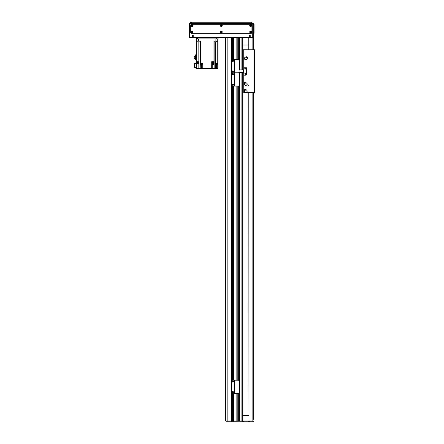 <?xml version="1.0" encoding="UTF-8"?>
<svg xmlns="http://www.w3.org/2000/svg" width="444" height="444" viewBox="0 0 444 444"><rect width="100%" height="100%" fill="white"/><g stroke="black" fill="none" stroke-linecap="round" stroke-linejoin="round"><path stroke-width="0.67" d="M241.875 72.55L241.875 421.006L239.754 421.006L239.754 72.55M238.694 393.334L238.694 421.006L237.901 421.006L237.901 393.44M236.841 393.44L236.841 421.006L225.707 421.006L225.707 37.568M232.134 59.707L232.134 37.568L231.529 37.568L231.529 421.006L232.134 421.006L232.134 393.29M236.841 59.557L236.841 37.568L233.594 37.568L233.594 59.557M238.694 59.663L238.694 37.568L237.901 37.568L237.901 59.557M241.875 69.897L241.875 37.568L239.754 37.568L239.754 69.897M232.268 421.006L232.268 393.367L232.134 421.8L232.268 421.006L233.461 421.006L233.461 393.44M232.268 380.264L232.268 85.981L232.268 380.264M232.268 59.629L232.268 37.568L232.268 59.629M233.461 380.192L233.461 86.053M233.461 59.557L233.461 37.568M236.918 421.006L236.918 393.44M236.918 380.192L236.918 86.053M236.918 59.557L236.918 37.568M237.818 421.006L237.818 393.44L237.818 421.006M237.818 380.192L237.818 86.053L237.818 380.192M237.818 59.557L237.818 37.568L237.818 59.557M238.772 421.006L238.772 393.279M238.772 380.347L238.772 85.897M238.772 72.966L238.772 72.65M238.772 59.718L238.772 37.568M239.677 421.006L239.677 72.55L239.677 421.006M239.677 69.897L239.677 37.568L239.677 69.897M242.668 421.006L242.668 72.55M242.668 69.897L242.668 37.568M242.668 415.706L248.762 415.706M248.762 44.988L242.668 44.988M233.594 393.44L233.461 421.8L233.594 421.006L253.269 421.006L253.269 421.8L233.594 421.8M241.431 421.8L241.786 421.8M233.461 421.8L232.268 421.8M232.134 421.8L226.107 421.8L226.107 421.006M231.54 37.568L231.54 421.8M227.922 421.006L227.922 421.8M243.595 421.006L243.595 421.8M243.756 67.249L245.582 67.249A0.794 0.794 0 0 1 246.381 68.043L246.381 74.403A0.794 0.794 0 0 1 245.582 75.197L243.756 75.197L243.756 67.249L245.582 67.249A0.794 0.794 0 0 1 246.381 68.043L246.381 74.403A0.794 0.794 0 0 1 245.582 75.197L243.756 75.197M244.788 68.57A0.527 0.527 0 0 1 245.582 68.115A0.527 0.527 0 0 1 245.582 69.031A0.527 0.527 0 0 1 244.788 68.57M244.788 73.871A0.527 0.527 0 0 1 245.582 73.415A0.527 0.527 0 0 1 245.582 74.331A0.527 0.527 0 0 1 244.788 73.871M243.728 60.24L243.728 69.897L239.094 69.897M238.883 72.55L243.728 72.55L243.728 92.685L247.486 92.685M243.623 69.897L243.623 72.55L243.623 69.897M232.601 86.053A0.794 0.794 0 0 1 231.807 85.259L231.807 73.599A0.794 0.794 0 0 1 232.601 72.805A0.794 0.794 0 0 1 231.807 72.011L231.807 60.351A0.794 0.794 0 0 1 232.601 59.557L234.321 59.557L234.321 72.805L232.601 72.805L234.321 72.805L234.321 86.053L232.601 86.053M234.987 59.557L234.987 72.805L238.295 72.805L234.454 72.805L234.454 59.557L238.295 59.557A0.794 0.794 0 0 1 239.094 60.351L239.094 72.011A0.794 0.794 0 0 1 238.295 72.805A0.794 0.794 0 0 1 239.094 73.599L239.094 85.259A0.794 0.794 0 0 1 238.295 86.053L234.321 86.053M232.867 84.132A0.594 0.594 0 0 1 233.383 85.026A0.594 0.594 0 0 1 232.351 85.026A0.594 0.594 0 0 1 232.867 84.132M232.867 73.532A0.594 0.594 0 0 1 233.383 74.431A0.594 0.594 0 0 1 232.351 74.431A0.594 0.594 0 0 1 232.867 73.532M234.987 86.053L234.987 72.805L234.454 72.805L234.454 86.053M253.269 419.552L253.269 92.685L253.269 419.552M189.405 23.526L189.405 37.568L189.938 37.568L189.938 22.994A0.527 0.527 0 0 0 189.405 23.526L252.736 23.526L252.736 37.568L253.269 37.568L253.269 49.761L253.269 23.526A0.527 0.527 0 0 0 252.736 22.994L252.736 23.526L253.269 23.526L253.269 24.32L254.062 24.32L254.062 32.534L253.269 32.534M248.979 92.685L248.979 421.006L248.762 92.685M248.762 49.761L248.762 37.568M253.269 421.006L252.847 421.006L252.847 92.685M245.748 68.57A0.427 0.427 0 0 0 245.105 68.198A0.427 0.427 0 0 0 245.105 68.942A0.427 0.427 0 0 0 245.748 68.57M245.748 73.871A0.427 0.427 0 0 0 245.105 73.499A0.427 0.427 0 0 0 245.105 74.242A0.427 0.427 0 0 0 245.748 73.871M243.728 59.929L243.728 49.761L254.595 49.761L254.595 92.685L248.113 92.685M242.668 49.761L243.728 49.761M242.668 87.918L243.728 87.918M196.298 37.568L196.298 38.894L197.619 38.894L197.619 37.568M216.7 37.568L216.7 38.894L218.026 38.894L218.026 37.568M216.7 38.894L197.619 38.894M197.924 41.808L197.924 41.015M200.361 41.808L200.361 41.015L196.559 41.015L196.559 41.808L200.361 41.808L200.361 63.403L202.736 63.403L202.736 68.57L211.716 68.57L211.716 64.336L214.136 64.336L214.136 68.57L217.76 68.57L217.76 41.808L213.964 41.808L213.964 61.683L211.716 61.683L211.716 63.536L213.964 63.536L213.964 64.336M200.25 41.015L200.25 41.808M196.559 41.015L196.559 38.894M198.518 61.683L196.503 61.949L196.559 41.808M196.559 54.817L196.559 59.735L195.66 59.735L195.66 54.817L196.559 54.817M196.559 61.683L198.795 61.683L198.79 63.536L196.559 63.536L196.559 68.57L196.032 68.57L196.032 62.343L196.559 62.343L196.559 61.949M196.581 61.949L196.581 62.637L198.435 62.637L198.435 61.949M200.361 63.403L200.172 68.57L196.559 68.57L196.559 62.343M217.76 41.808L217.76 38.894L217.76 41.015L213.958 41.015L213.958 41.808M198.418 41.015L198.418 38.894L215.906 38.894L215.906 41.015M211.905 61.683L213.919 61.683M213.964 61.683L213.964 63.536M215.401 68.57L215.401 63.403L217.76 63.403M214.141 41.808L214.141 68.57L212.776 68.57L212.776 64.336M211.716 68.57L212.776 68.57M200.816 63.725L200.816 64.252L201.543 64.252L201.543 68.57L202.736 68.57M201.543 68.57L200.172 68.57M198.79 62.216L198.435 62.216M213.842 62.216L214.136 62.216M196.032 67.593L194.572 67.593L194.572 63.914L196.032 63.914M194.572 63.914L194.572 63.298L196.032 63.298M200.749 63.403L202.336 63.403M200.76 63.536L202.325 63.536M201.543 64.252L202.27 64.252L202.27 63.725M215.79 63.403L217.377 63.403M215.801 63.536L217.366 63.536M215.856 63.725L215.856 64.252L217.31 64.252L217.31 63.725M195.66 58.325L194.228 58.325L194.228 56.349L195.66 56.349M216.4 41.015L216.4 41.808M214.069 41.015L214.069 41.808M211.988 61.949L211.988 62.637L213.842 62.637L213.842 61.949M247.225 57.781L247.08 58.181M246.22 57.182L246.636 57.098M247.53 57.609A2147.789 13.192 31.3 0 0 247.563 57.62A0.594 0.594 -76.8 0 1 247.513 58.086L247.391 57.637A1.182 1.182 0 0 0 246.809 56.954L246.392 56.765A0.594 0.594 175.6 0 1 246.847 56.788A2206.647 14.402 67.1 0 0 246.858 56.826M247.219 57.892L247.053 58.053A1.243 1.243 0 0 1 245.044 59.324L244.733 59.069A1.315 1.315 0 0 1 244.988 57.37L246.392 56.793M246.392 56.765L245.399 57.126A1.326 1.326 0 0 0 244.988 57.365L245.038 57.426M246.659 59.313L246.709 59.368A1.315 1.315 0 0 1 244.994 59.368L244.855 59.485M247.191 57.809A2.12 2.12 0 0 0 246.603 57.126L246.503 57.215A1.987 1.987 0 0 1 247.086 57.898L247.391 57.637M247.486 58.081L246.892 59.169L247.513 58.086M246.919 56.86L246.914 56.86A1.315 1.315 0 0 1 247.502 57.542M247.563 57.62A1.354 1.354 0 0 0 246.847 56.788M244.6 59.185L244.788 59.019A1.243 1.243 0 0 1 246.342 57.226L246.242 57.426M247.053 58.053L246.342 57.226M244.86 82.95L245.282 82.967M244.605 84.094L244.394 83.722M244.6 82.717A2147.789 13.192 -76.9 0 0 244.6 82.678A0.594 0.594 175 0 1 245.055 82.584L244.672 82.839A1.182 1.182 0 0 0 244.206 83.611L244.156 84.06A0.594 0.594 67.4 0 1 244.034 83.622A2206.647 14.402 -41.1 0 0 244.067 83.6M245.304 83.206L245.171 83.028A1.243 1.243 0 0 1 247.003 84.538L246.858 84.915A1.315 1.315 0 0 1 245.171 85.204L244.183 84.055M244.156 84.06L244.805 84.893A1.326 1.326 0 0 0 245.166 85.209L245.205 85.143M246.492 83.006L246.531 82.945A1.315 1.315 0 0 1 247.064 84.576L247.219 84.671M244.899 82.973A2.12 2.12 0 0 0 244.433 83.744L244.55 83.816A1.987 1.987 0 0 1 245.016 83.045L244.672 82.839M245.06 82.612L246.281 82.834L245.055 82.584M244.078 83.533L244.083 83.533A1.315 1.315 0 0 1 244.55 82.762M244.6 82.678A1.354 1.354 0 0 0 244.034 83.622M247.014 85.009L246.797 84.882A1.243 1.243 0 0 1 244.611 83.966L244.827 83.999M245.171 83.028L244.611 83.966M245.216 83.15L244.933 82.984A1.426 1.426 0 0 0 244.927 82.989M244.461 83.761A1.426 1.426 0 0 0 244.455 83.777L244.733 83.944M245.027 89.849L245.443 89.921M244.611 90.937L244.461 90.543M244.799 89.577A2147.789 13.192 -68.8 0 0 244.811 89.538A0.594 0.594 -177 0 1 245.271 89.51L244.855 89.705A1.182 1.182 0 0 0 244.283 90.404L244.172 90.848A0.594 0.594 75.5 0 1 244.111 90.393A2206.647 14.402 -33 0 0 244.15 90.376M245.432 90.16L245.327 89.966A1.243 1.243 0 0 1 246.925 91.719L246.731 92.075A1.315 1.315 0 0 1 245.016 92.119L244.2 90.842M244.716 91.753L244.7 91.758A1.326 1.326 0 0 0 245.01 92.124L245.06 92.063M246.636 90.132L246.681 90.077A1.315 1.315 0 0 1 246.986 91.764L247.119 91.875M245.06 89.877A2.12 2.12 0 0 0 244.494 90.57L244.6 90.659A1.987 1.987 0 0 1 245.166 89.96L244.855 89.705M245.277 89.538L246.453 89.932M245.271 89.51L246.453 89.921M244.811 89.538A1.354 1.354 0 0 0 244.111 90.393M244.7 91.758L244.172 90.848M246.87 92.186L246.675 92.025A1.243 1.243 0 0 1 244.638 90.815L244.849 90.881M245.327 89.966L244.638 90.815M232.867 70.885A0.594 0.594 0 0 1 233.383 71.778A0.594 0.594 0 0 1 232.351 71.778A0.594 0.594 0 0 1 232.867 70.885M232.867 60.284A0.594 0.594 0 0 1 233.383 61.178A0.594 0.594 0 0 1 232.351 61.178A0.594 0.594 0 0 1 232.867 60.284M232.601 393.44A0.794 0.794 0 0 1 231.807 392.646L231.807 380.985A0.794 0.794 0 0 1 232.601 380.192L234.321 380.192L234.321 393.44L232.601 393.44M234.454 393.44L234.454 380.192L238.295 380.192A0.794 0.794 0 0 1 239.094 380.985L239.094 392.646A0.794 0.794 0 0 1 238.295 393.44L234.321 393.44M232.867 391.519A0.594 0.594 0 0 1 233.383 392.413A0.594 0.594 0 0 1 232.351 392.413A0.594 0.594 0 0 1 232.867 391.519M232.867 380.919A0.594 0.594 0 0 1 233.383 381.812A0.594 0.594 0 0 1 232.351 381.812A0.594 0.594 0 0 1 232.867 380.919M250.255 35.981A0.427 0.427 0 0 1 249.611 36.353A0.427 0.427 0 0 1 249.611 35.609A0.427 0.427 0 0 1 250.255 35.981M193.279 35.981A0.427 0.427 0 0 1 192.635 36.353A0.427 0.427 0 0 1 192.635 35.609A0.427 0.427 0 0 1 193.279 35.981M192.258 35.981A0.594 0.594 0 0 1 193.151 35.465A0.594 0.594 0 0 1 193.151 36.497A0.594 0.594 0 0 1 192.258 35.981M249.228 35.981A0.594 0.594 0 0 1 250.122 35.465A0.594 0.594 0 0 1 250.122 36.497A0.594 0.594 0 0 1 249.228 35.981M250.943 25.647A0.327 0.327 0 0 1 250.455 25.93A0.327 0.327 0 0 1 250.455 25.364A0.327 0.327 0 0 1 250.943 25.647M192.38 32.007A0.327 0.327 0 0 1 191.891 32.284A0.327 0.327 0 0 1 191.891 31.724A0.327 0.327 0 0 1 192.38 32.007M221.661 25.647A0.327 0.327 0 0 1 221.173 25.93A0.327 0.327 0 0 1 221.173 25.364A0.327 0.327 0 0 1 221.661 25.647M221.661 32.007A0.327 0.327 0 0 1 221.173 32.284A0.327 0.327 0 0 1 221.173 31.724A0.327 0.327 0 0 1 221.661 32.007M192.38 25.647A0.327 0.327 0 0 1 191.891 25.93A0.327 0.327 0 0 1 191.891 25.364A0.327 0.327 0 0 1 192.38 25.647M250.943 32.007A0.327 0.327 0 0 1 250.455 32.284A0.327 0.327 0 0 1 250.455 31.724A0.327 0.327 0 0 1 250.943 32.007M251.942 22.2L251.942 22.994L251.942 22.2L251.149 22.2L251.149 22.994L252.736 22.994A0.527 0.527 0 0 1 253.269 23.526M254.062 32.534L254.062 33.328L253.269 33.328L253.269 37.568M252.736 22.994L189.938 22.994L190.731 22.994L190.731 22.2L251.149 22.2M252.736 37.568L189.938 37.568M251.149 22.994L191.525 22.994L191.525 22.2M192.507 32.007A0.45 0.45 0 0 0 191.83 31.613A0.45 0.45 0 0 0 191.83 32.395A0.45 0.45 0 0 0 192.507 32.007M192.968 32.007A0.916 0.916 0 0 1 191.597 32.795A0.916 0.916 0 0 1 191.597 31.213A0.916 0.916 0 0 1 192.968 32.007M221.789 32.007A0.45 0.45 0 0 0 221.112 31.613A0.45 0.45 0 0 0 221.112 32.395A0.45 0.45 0 0 0 221.789 32.007M222.25 32.007A0.916 0.916 0 0 1 220.879 32.795A0.916 0.916 0 0 1 220.879 31.213A0.916 0.916 0 0 1 222.25 32.007M251.071 32.007A0.45 0.45 0 0 0 250.394 31.613A0.45 0.45 0 0 0 250.394 32.395A0.45 0.45 0 0 0 251.071 32.007M251.532 32.007A0.916 0.916 0 0 1 250.161 32.795A0.916 0.916 0 0 1 250.161 31.213A0.916 0.916 0 0 1 251.532 32.007M251.071 25.647A0.45 0.45 0 0 0 250.394 25.253A0.45 0.45 0 0 0 250.394 26.035A0.45 0.45 0 0 0 251.071 25.647M251.532 25.647A0.916 0.916 0 0 1 250.161 26.435A0.916 0.916 0 0 1 250.161 24.853A0.916 0.916 0 0 1 251.532 25.647M221.789 25.647A0.45 0.45 0 0 0 221.112 25.253A0.45 0.45 0 0 0 221.112 26.035A0.45 0.45 0 0 0 221.789 25.647M222.25 25.647A0.916 0.916 0 0 1 220.879 26.435A0.916 0.916 0 0 1 220.879 24.853A0.916 0.916 0 0 1 222.25 25.647M192.507 25.647A0.45 0.45 0 0 0 191.83 25.253A0.45 0.45 0 0 0 191.83 26.035A0.45 0.45 0 0 0 192.507 25.647M192.968 25.647A0.916 0.916 0 0 1 191.597 26.435A0.916 0.916 0 0 1 191.597 24.853A0.916 0.916 0 0 1 192.968 25.647M251.942 32.534A0.794 0.794 0 0 1 251.149 33.328L191.525 33.328A0.794 0.794 0 0 1 190.731 32.534L190.731 25.114A0.794 0.794 0 0 1 191.525 24.32L251.149 24.32A0.794 0.794 0 0 1 251.942 25.114L251.942 32.534M227.883 421.006L227.883 37.568M227.844 421.006L227.844 37.568M232.134 380.341L232.134 85.908M232.134 72.955L232.134 72.655M232.345 421.006L232.345 393.401M232.345 392.413L232.345 391.819M232.345 381.812L232.345 381.218M232.345 380.231L232.345 86.014M232.345 85.026L232.345 84.432M232.345 74.425L232.345 73.837M232.345 71.778L232.345 71.184M232.345 61.178L232.345 60.584M232.345 59.596L232.345 37.568M233.383 421.006L233.383 393.44M233.383 392.413L233.383 391.819M233.383 381.812L233.383 381.218M233.383 380.192L233.383 86.053M233.383 85.026L233.383 84.432M233.383 74.425L233.383 73.837M233.383 71.778L233.383 71.184M233.383 61.178L233.383 60.584M233.383 59.557L233.383 37.568M233.594 380.192L233.594 86.053M236.841 380.192L236.841 86.053M237.901 380.192L237.901 86.053M238.694 380.297L238.694 85.947M242.274 421.8L242.274 421.006M252.88 421.006L252.88 421.8M249.362 421.006L249.362 421.8M248.557 421.006L248.557 421.8M244.922 421.006L244.922 421.8M243.096 69.897L243.096 72.55M248.979 49.761L248.979 37.568M252.847 49.761L252.847 37.568M198.829 68.57L198.829 41.808M200.183 63.403L200.183 41.808M215.495 63.403L215.495 41.808M197.73 62.637L197.73 63.536M212.776 63.536L212.776 62.637M216.594 64.252L216.594 68.57M244.178 90.315A1.315 1.315 0 0 1 244.744 89.616M234.987 380.192L234.987 393.44M253.269 25.114L254.062 25.114M243.578 60.062L243.834 60.362M248.163 85.703L248.368 85.365M247.913 93.035L248.163 92.724"/></g></svg>
